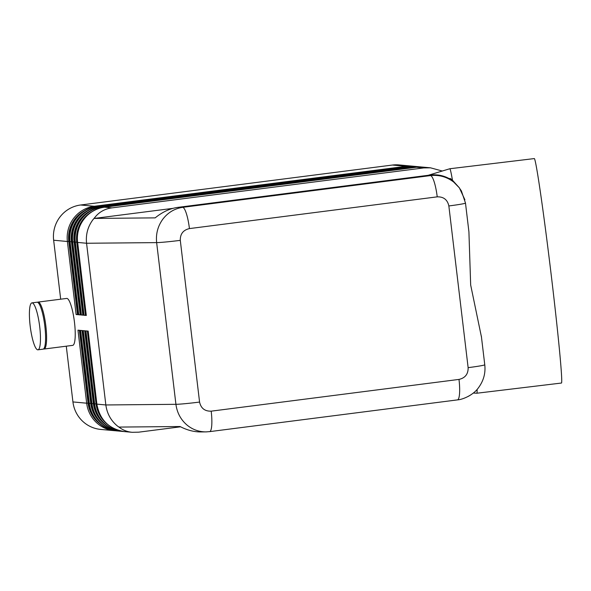 <?xml version="1.0" encoding="UTF-8"?>
<svg xmlns="http://www.w3.org/2000/svg" width="591" height="591" viewBox="0 0 591 591"><rect width="100%" height="100%" fill="white"/><g stroke="black" fill="none" stroke-linecap="round" stroke-linejoin="round"><path stroke-width="0.89" d="M464.91 199.795L459.377 187.849L452.455 180.196L450.305 178.497L451.376 179.923C445.001 175.778 437.901 174.153 430.085 175.062L177.78 207.382L182.693 207.338C174.537 208.571 167.881 212.561 162.724 219.32C157.775 226.25 155.751 234.014 156.645 242.613A21.032 0.909 -6.8 0 0 166.152 241.948A21.032 0.909 -6.8 0 0 180.292 240.36C180.159 233.955 183.21 230.032 189.43 228.591L437.222 196.847A21.032 4.167 -97.3 0 0 434.215 181.976A21.032 4.167 -97.3 0 0 430.484 175.593L182.693 207.338A21.032 4.167 82.7 0 1 186.424 213.728A21.032 4.167 82.7 0 1 189.43 228.591M177.78 207.382C169.949 208.483 162.407 211.984 155.167 217.872L94.309 218.426L95.025 217.237L92.75 219.955C87.734 226.885 85.673 234.649 86.567 243.256L156.645 242.613L175.926 404.318C177.078 412.887 180.868 419.876 187.288 425.284C192.792 429.672 198.997 431.873 205.912 431.888L206.798 431.866M209.539 431.644A21.032 4.167 -97.3 0 0 209.62 431.637A21.032 4.167 -97.3 0 0 211.711 425.801A21.032 4.167 -97.3 0 0 211.194 411.166C204.826 411.343 200.955 408.307 199.573 402.065L180.292 240.36M437.222 196.847C443.59 196.67 447.468 199.706 448.85 205.949L468.131 367.654C468.257 374.059 465.213 377.981 458.993 379.415A21.032 4.167 82.7 0 1 459.51 394.057A21.032 4.167 82.7 0 1 457.419 399.893L209.62 431.637M180.595 426.805L138.656 432.176L132.185 432.309C127.641 431.873 123.63 430.425 120.158 427.958L117.306 425.919C110.827 420.511 107.008 413.523 105.848 404.961L86.567 243.256L77.598 242.428A31.552 30.895 -84.7 0 1 83.944 219.15A31.552 30.895 -84.7 0 1 104.541 207.205A2.105 0.414 82.7 0 1 104.541 207.205L416.382 167.246A31.552 30.895 -84.7 0 1 423.001 167.127L430.521 167.822L442.297 171.021M120.158 427.958L119.19 427.079L180.048 426.525C187.044 430.145 193.944 431.947 200.763 431.94L205.912 431.888M43.549 348.956A23.662 4.691 -97.3 0 0 44.081 349.03A23.662 4.691 -97.3 0 0 45.847 326.003A23.662 4.691 -97.3 0 0 38.06 302.09A23.662 4.691 -97.3 0 0 37.573 302.296M44.081 349.03L72.708 345.366A23.662 4.691 -97.3 0 0 74.481 322.331A23.662 4.691 -97.3 0 0 66.694 298.425L38.068 302.09M30.163 325.907A23.662 4.691 -97.3 0 0 37.95 349.82A23.662 4.691 -97.3 0 0 39.715 326.786A23.662 4.691 -97.3 0 0 31.929 302.88A23.662 4.691 -97.3 0 0 30.163 325.907M37.942 349.82L43.054 349.163A23.662 4.691 -97.3 0 0 44.827 326.129A23.662 4.691 -97.3 0 0 37.041 302.223L31.929 302.88M60.681 299.194L53.648 240.227L67.389 241.49A31.552 30.895 95.3 0 1 73.735 218.205A31.552 30.895 95.3 0 1 94.331 206.259L406.172 166.307A31.552 30.895 95.3 0 1 412.791 166.189L413.914 166.315A31.552 30.895 95.3 0 0 412.791 166.189L399.051 164.926A31.552 30.895 95.3 0 0 392.431 165.044L406.172 166.307A2.105 0.414 82.7 0 1 406.416 166.61A2.105 0.414 82.7 0 1 406.482 166.765M94.663 206.776A2.105 0.414 82.7 0 0 94.575 206.562A2.105 0.414 82.7 0 0 94.331 206.259L80.59 205.003A31.552 30.895 95.3 0 0 59.994 216.949A31.552 30.895 95.3 0 0 53.648 240.227M69.553 241.313L67.389 241.49L76.099 314.515L77.487 314.419L68.778 241.394A30.496 29.86 -84.7 0 1 84.993 210.411M72.929 401.932A31.552 30.895 95.3 0 0 84.557 422.912A31.552 30.895 95.3 0 0 100.714 429.421L114.455 430.684A31.552 30.895 95.3 0 0 115.585 430.765L114.455 430.684A31.552 30.895 95.3 0 1 98.298 424.175A31.552 30.895 95.3 0 1 86.67 403.195L72.929 401.932L66.281 346.186M95.025 217.237C99.207 211.992 104.829 208.867 111.913 207.877L423.754 167.925L430.521 167.822M76.099 314.515L78.344 314.722L69.635 241.697L70.048 241.734L78.751 314.759L80.147 314.663L71.437 241.638A30.496 29.86 -84.7 0 1 87.653 210.655M81.41 315.003L82.799 314.907L74.089 241.882L72.7 241.978L81.41 315.003L83.656 315.21L74.946 242.184L75.353 242.221L84.062 315.247L86.308 315.454L77.561 242.413C75.146 225.762 88.059 208.874 104.526 207.205L111.913 207.877M84.062 315.247L85.451 315.151L76.741 242.125L75.353 242.221A31.552 30.895 95.3 0 1 81.698 218.943A31.552 30.895 95.3 0 1 102.295 206.998L101.888 206.961A2.105 0.414 82.7 0 1 101.888 206.961L413.73 167.002A31.552 30.895 -84.7 0 1 420.349 166.884L420.755 166.921A31.552 30.895 95.3 0 0 414.136 167.046L102.295 206.998A2.105 0.414 -97.3 0 1 102.539 207.293A2.105 0.414 -97.3 0 1 102.627 207.507M459.377 187.849L453.681 182.043C446.811 176.827 439.076 174.677 430.484 175.593L430.085 175.062M481.451 337.01L470.672 285.025L468.914 231.798L465.486 203.068A21.032 0.909 -6.8 0 0 465.486 203.06M468.427 396.31L471.027 394.729M473.317 393.037L476.819 393.229A113.051 2.837 -96.9 0 0 476.826 393.229L561.376 383.049A113.051 2.837 -96.9 0 0 551.263 275.325A113.051 2.837 -96.9 0 0 534.36 158.573L449.817 168.745A113.051 2.837 -96.9 0 0 449.803 168.745L428.18 175.305M452.455 180.196A113.051 2.837 -96.9 0 0 449.817 168.745M476.826 393.229A113.051 2.837 -96.9 0 0 477.1 389.417M450.305 178.497L449.212 178.608M199.573 402.065A21.032 0.909 -6.8 0 1 185.434 403.653A21.032 0.909 -6.8 0 1 175.926 404.318L105.848 404.961L96.887 404.133L88.177 331.108L85.931 330.901L94.634 403.926L96.03 403.83L87.342 331.026M78.751 314.759L81.004 314.966L72.294 241.941L72.7 241.978A31.552 30.895 95.3 0 1 79.046 218.7A31.552 30.895 95.3 0 1 99.643 206.754L411.07 166.758A31.552 30.895 -84.7 0 1 417.689 166.64L418.103 166.677A31.552 30.895 95.3 0 0 411.484 166.795L99.643 206.754A2.105 0.414 -97.3 0 1 99.886 207.049A2.105 0.414 -97.3 0 1 99.968 207.264M122.012 431.378A31.552 30.895 -84.7 0 1 105.855 424.87A31.552 30.895 -84.7 0 1 94.228 403.889L94.183 403.875C97.123 419.699 106.402 428.867 122.012 431.378L122.418 431.415A31.552 30.895 95.3 0 1 106.262 424.907A31.552 30.895 95.3 0 1 94.634 403.926L94.228 403.889L85.518 330.864L83.272 330.657L91.982 403.683L91.575 403.646L82.866 330.62L80.62 330.413L89.33 403.439L88.923 403.402L80.213 330.376L77.968 330.17L86.67 403.195L88.066 403.099L79.379 330.295M86.22 315.069L85.451 315.151M83.567 314.826L82.799 314.907M80.915 314.582L80.147 314.663M80.59 205.003L392.431 165.044M78.256 314.338L77.487 314.419M172.971 208.35L94.309 218.426M72.353 241.889L72.294 241.941A31.552 30.895 -84.7 0 1 78.64 218.655A31.552 30.895 -84.7 0 1 99.236 206.71A2.105 0.414 82.7 0 0 99.214 206.717L411.055 166.758A2.105 0.414 82.7 0 1 411.055 166.758A2.105 0.414 82.7 0 1 411.07 166.758L411.484 166.795A2.105 0.414 -97.3 0 1 411.728 167.098A2.105 0.414 -97.3 0 1 411.787 167.253M419.218 166.802A31.552 30.895 95.3 0 0 418.103 166.677L419.218 166.802M75.005 242.133L74.946 242.184A31.552 30.895 -84.7 0 1 81.292 218.906A31.552 30.895 -84.7 0 1 101.888 206.961L413.707 167.002A2.105 0.414 82.7 0 1 413.707 167.002A2.105 0.414 82.7 0 1 413.73 167.002L414.136 167.046A2.105 0.414 -97.3 0 1 414.38 167.342A2.105 0.414 -97.3 0 1 414.446 167.497M421.878 167.046A31.552 30.895 95.3 0 0 420.755 166.921L421.878 167.046M423.001 167.127L416.367 167.253A2.105 0.414 82.7 0 1 416.367 167.253A2.105 0.414 82.7 0 1 416.382 167.246L423.754 167.925M408.381 166.522A2.105 0.414 82.7 0 1 408.403 166.514L96.577 206.466L408.418 166.514A31.552 30.895 -84.7 0 1 415.037 166.396L415.443 166.433A31.552 30.895 95.3 0 0 408.824 166.551A2.105 0.414 82.7 0 1 409.068 166.854A2.105 0.414 82.7 0 1 409.135 167.009M416.566 166.559A31.552 30.895 95.3 0 0 415.443 166.433L416.566 166.559M97.316 207.02A2.105 0.414 82.7 0 0 97.234 206.806A2.105 0.414 82.7 0 0 96.983 206.51A31.552 30.895 95.3 0 0 76.387 218.456A31.552 30.895 95.3 0 0 70.048 241.734L72.205 241.556M69.701 241.645L69.635 241.697A31.552 30.895 -84.7 0 1 75.98 218.411A31.552 30.895 -84.7 0 1 96.577 206.466A2.105 0.414 82.7 0 0 96.562 206.466L408.403 166.514A2.105 0.414 82.7 0 1 408.418 166.514L415.037 166.396M80.169 330.369L88.879 403.387C91.819 419.211 101.091 428.372 116.708 430.891A31.552 30.895 -84.7 0 1 100.544 424.382A31.552 30.895 -84.7 0 1 88.923 403.402L88.916 403.365M102.199 423.821A30.496 29.86 -84.7 0 1 90.719 403.343L89.33 403.439A31.552 30.895 95.3 0 0 100.95 424.419A31.552 30.895 95.3 0 0 117.114 430.928A31.552 30.895 95.3 0 0 118.237 431.009L116.708 430.891M91.487 403.261L90.719 403.343L82.038 330.539M82.821 330.613L91.531 403.631C94.471 419.455 103.75 428.615 119.36 431.135A31.552 30.895 -84.7 0 1 103.196 424.626A31.552 30.895 -84.7 0 1 91.575 403.646L91.568 403.609M104.858 424.065A30.496 29.86 -84.7 0 1 93.371 403.587L91.982 403.683A31.552 30.895 95.3 0 0 103.602 424.663A31.552 30.895 95.3 0 0 119.766 431.171A31.552 30.895 95.3 0 0 120.889 431.253L119.36 431.135M94.139 403.505L93.371 403.587L84.69 330.783M88.133 331.1L96.843 404.118C99.783 419.942 109.054 429.11 124.671 431.622A31.552 30.895 -84.7 0 1 108.508 425.114A31.552 30.895 -84.7 0 1 96.887 404.133L96.88 404.096M122.418 431.415A31.552 30.895 95.3 0 0 123.549 431.496L122.418 431.415M468.131 367.654A21.032 0.909 -6.8 0 0 480.284 365.881A21.032 0.909 -6.8 0 0 484.768 364.773L481.34 336.05M448.85 205.949A21.032 0.909 -6.8 0 0 460.995 204.176A21.032 0.909 -6.8 0 0 465.486 203.068L461.408 190.959L458.897 187.266M107.51 424.308A30.496 29.86 -84.7 0 1 96.03 403.83L96.798 403.749M85.481 330.857L94.228 403.852M77.517 242.044L76.741 242.125A30.496 29.86 -84.7 0 1 92.957 211.15M77.665 242.376L86.264 315.446M74.858 241.8L74.089 241.882A30.496 29.86 -84.7 0 1 90.305 210.898M99.547 423.577A30.496 29.86 -84.7 0 1 88.066 403.099L88.835 403.018M458.993 379.415L211.194 411.166M124.671 431.622L132.185 432.309M416.367 167.253L104.526 207.205M413.707 167.002L420.349 166.884M83.612 315.202L74.902 242.17C72.486 225.518 85.4 208.63 101.866 206.961M411.055 166.758L417.689 166.64M80.96 314.959L72.25 241.926C69.834 225.274 82.747 208.387 99.214 206.717M78.3 314.715L69.598 241.682C67.182 225.031 80.095 208.143 96.562 206.466M457.404 399.885C462.546 399.664 473.288 395.135 478.385 387.859C483.586 380.833 485.706 373.143 484.768 364.773M209.62 431.629L205.949 431.888"/></g></svg>
